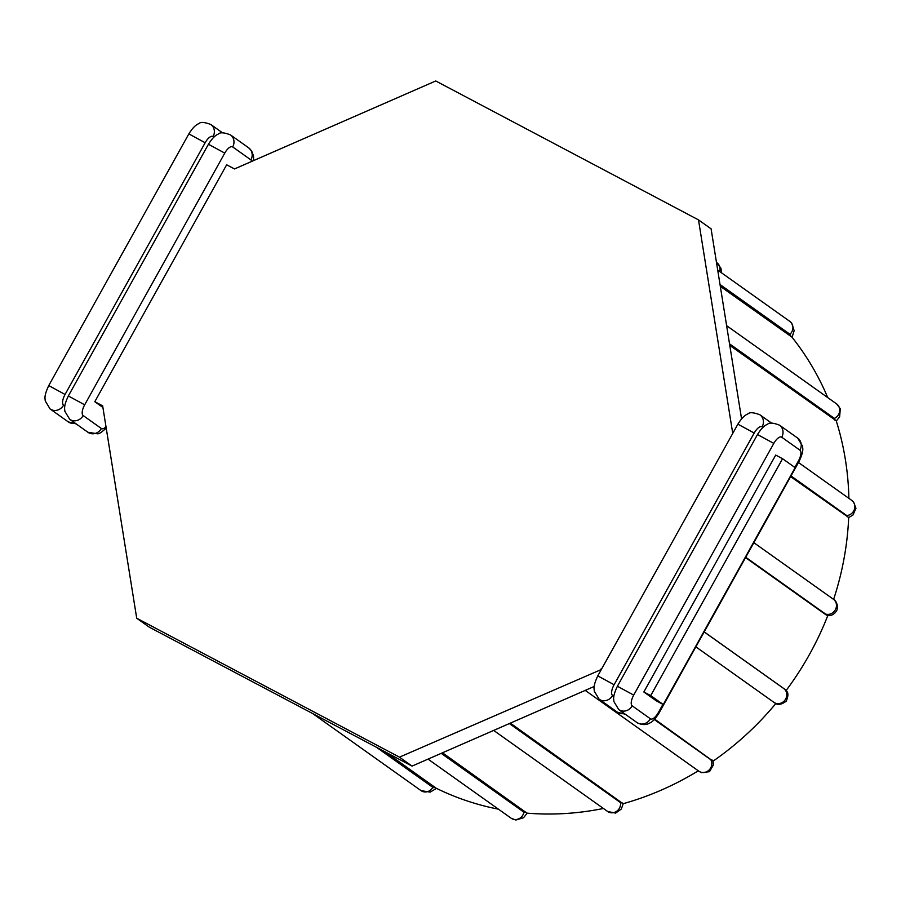 <?xml version="1.0" encoding="UTF-8"?>
<svg xmlns="http://www.w3.org/2000/svg" width="901" height="901" viewBox="0 0 901 901"><rect width="100%" height="100%" fill="white"/><g stroke="black" fill="none" stroke-linecap="round" stroke-linejoin="round"><path stroke-width="1.35" d="M704.21 631.883L785.345 689.648C785.559 690.977 790.323 691.18 786.269 701.136C777.248 707.961 774.297 701.823 773.88 702.318A8.481 7.749 125.4 0 0 784.974 700.088A8.481 7.749 125.4 0 0 784.039 688.747L704.177 631.939M385.437 752.02L436.309 788.285A293.264 268.002 125.4 0 0 498.456 809.188M442.481 752.797L526.961 813.141A293.264 268.002 125.4 0 0 603.422 808.467M510.338 723.131L623.064 803.726A293.264 268.002 125.4 0 0 698.298 770.805M654.667 719.144L713.04 761.176L713.434 764.836L709.515 771.684L701.564 772.63L698.894 771.222A8.481 7.749 125.4 0 0 709.019 770.096A8.481 7.749 125.4 0 0 710.81 759.723L654.295 719.527M775.84 703.535A293.264 268.002 125.4 0 1 713.04 761.176M720.316 286.327L791.923 337.109A293.264 268.002 125.4 0 1 827.726 397.578M729.787 345.387L836.218 420.767A293.264 268.002 125.4 0 1 848.888 498.354M790.616 476.629L848.686 517.478A293.264 268.002 125.4 0 1 833.616 599.402M827.67 615.574L827.726 615.574C828.188 615.755 833.898 616.261 837.074 609.842L837.592 606.35C836.669 602.386 835.261 600.021 833.391 599.244A8.481 7.749 125.4 0 1 835.441 609.583A8.481 7.749 125.4 0 1 825.609 614.077A10.902 1.284 19.9 0 1 826.161 614.944L827.794 615.574A293.264 268.002 125.4 0 1 786.134 690.493M745.544 557.606L826.161 614.944M594.198 686.472L412.061 766.098L149.296 627.175L136.715 618.221L102.646 405.844L94.808 401.7L102.905 407.455M94.808 401.7L226.658 164.793L234.508 168.938L435.746 80.966L698.5 219.889L711.092 228.843L741.568 418.875M782.564 458.71L795.155 467.664L663.294 704.559L656.435 700.933L643.843 691.979L775.705 455.073L782.564 458.71L650.713 695.606L643.843 691.979M698.5 219.889L732.558 432.266L733.189 432.604M601.339 669.499L399.47 757.144L136.715 618.221M412.061 766.098L399.47 757.144M601.294 669.589L600.708 669.173M663.294 704.559L650.713 695.606M784.816 689.209L784.039 688.747M716.486 262.484L716.959 262.822A8.481 7.749 125.4 0 1 719.685 271.528M720.023 284.525L789.94 334.26A10.902 4.314 -40.3 0 1 790.695 336.388M717.714 270.12L789.828 321.398A8.481 7.749 125.4 0 1 789.94 334.26M729.528 343.833L834.337 418.368A10.902 3.705 -19.1 0 1 834.867 420.125M726.623 325.666L836.635 403.918A8.481 7.749 125.4 0 1 839.619 411.487A8.481 7.749 125.4 0 1 834.337 418.368M791.01 475.931L846.715 515.541A10.902 2.658 1 0 1 847.188 516.859M798.477 462.506L851.772 500.404A8.481 7.749 125.4 0 1 854.407 509.392A8.481 7.749 125.4 0 1 846.715 515.541M745.735 557.269L825.609 614.077M711.925 759.87A10.902 1.734 -123.3 0 1 710.81 759.723M622.005 802.554A10.902 3.03 -104.1 0 1 620.474 802.588L509.358 723.559M620.474 802.588A8.481 7.749 125.4 0 1 616.644 811.283A8.481 7.749 125.4 0 1 607.657 811.486L493.669 730.418M525.902 812.128A10.902 3.953 -83.6 0 1 523.932 812.184L441.208 753.349M523.932 812.184A8.481 7.749 125.4 0 1 511.16 818.221L428.043 759.115M435.206 787.418A10.902 4.392 -62.1 0 1 432.829 787.35L376.528 747.312M432.829 787.35A8.481 7.749 125.4 0 1 421.049 790.639L312.624 713.524M106.228 428.189L100.878 432.638L97.984 433.854L87.904 432.266A9.697 8.864 -54.6 0 0 101.374 428.504L83.162 415.564A9.697 3.908 -62.1 0 1 84.671 404.819L224.766 153.114A9.697 3.908 -62.1 0 1 232.683 146.931L250.883 159.882A9.697 3.908 -62.1 0 1 251.762 161.403M87.904 432.266L69.704 419.314A9.697 8.864 -54.6 0 0 83.162 415.564M64.816 406.092L63.554 405.191A9.697 3.908 -62.1 0 1 65.063 394.458L205.158 142.741A9.697 3.908 -62.1 0 1 213.075 136.569L213.897 137.143M76.18 423.92L68.296 421.893A9.697 8.864 -54.6 0 0 75.155 423.188M68.296 421.893L50.096 408.953A9.697 8.864 -54.6 0 0 63.554 405.191M50.096 408.953L45.241 400.922C45.106 398.096 43.8 396.215 48.744 385.594L65.063 394.458M48.744 385.594L188.85 133.889L205.158 142.741M188.85 133.889C192.33 128.246 195.663 124.834 198.851 123.651C200.563 121.804 204.561 122.097 210.845 124.518A9.697 8.864 125.4 0 1 213.075 136.569M106.003 426.77A9.697 3.908 -62.1 0 1 101.374 428.504M69.704 419.314L64.849 411.284C64.714 408.468 63.408 406.588 68.352 395.956L208.458 144.25C211.938 138.619 215.271 135.206 218.459 134.012C220.171 132.165 224.169 132.458 230.465 134.891L248.665 147.832A9.697 8.864 125.4 0 1 250.883 159.882M230.465 134.891A9.697 8.864 125.4 0 1 232.683 146.931M208.458 144.25L224.766 153.114M68.352 395.956L84.671 404.819M662.922 704.357L658.327 712.612A9.697 3.908 -62.1 0 1 650.409 718.795L632.209 705.843A9.697 3.908 -62.1 0 1 633.707 695.099L773.813 443.393A9.697 3.908 -62.1 0 1 781.73 437.222L799.93 450.162A9.697 3.908 -62.1 0 1 798.432 460.907L794.806 467.405M658.327 712.612L658.958 713.175C655.41 718.728 652.403 721.971 649.925 722.917C649.711 723.12 644.406 726.735 636.951 722.546A9.697 8.864 -54.6 0 0 650.409 718.795M636.951 722.546L618.75 709.594A9.697 8.864 -54.6 0 0 632.209 705.843M618.75 709.594L613.896 701.575C613.761 698.748 612.455 696.867 617.399 686.247L633.707 695.099M617.399 686.247L757.493 434.53L773.813 443.393M757.493 434.53C760.973 428.899 764.318 425.486 767.494 424.303C769.206 422.456 773.216 422.738 779.5 425.171A9.697 8.864 125.4 0 1 781.73 437.222M779.5 425.171L797.7 438.111A9.697 8.864 125.4 0 1 799.93 450.162M797.7 438.111L802.554 446.141C802.69 448.968 803.996 450.849 799.052 461.47L798.432 460.907M613.863 696.372L612.601 695.482A9.697 3.908 -62.1 0 1 614.099 684.737L754.205 433.032A9.697 3.908 -62.1 0 1 762.122 426.849L762.933 427.434M625.226 714.211L617.343 712.173A9.697 8.864 -54.6 0 0 624.19 713.468M617.343 712.173L599.142 699.232L594.288 691.202C594.153 688.375 592.847 686.494 597.791 675.874L737.885 424.168C741.365 418.537 744.71 415.124 747.886 413.931C749.598 412.084 753.608 412.376 759.892 414.798A9.697 8.864 125.4 0 1 762.122 426.849M737.885 424.168L754.205 433.032M597.791 675.874L614.099 684.737M599.131 699.232A9.697 8.864 -54.6 0 0 612.601 695.482M721.645 272.913L720.924 268.228L716.959 262.822M792.08 337.312L794.153 330.656L791.675 323.099L789.828 321.398M836.297 420.992L839.631 416.87L840.295 408.727L836.635 403.918M848.674 517.579L852.988 515L855.95 508.299L853.574 502.015L851.772 500.404M753.855 542.684L833.391 599.244M695.876 646.85L773.88 702.318M585.233 690.391L698.894 771.222M623.21 803.692L621.307 809.064L615.62 813.096L607.657 811.486M527.22 813.164L523.504 817.759L515.845 820.034L511.16 818.221M436.523 788.398L430.171 792.114L421.049 790.639M210.845 124.518L222.581 132.864M248.665 147.832L251.616 150.917L253.519 155.862L253.609 160.592M799.052 461.47L658.958 713.175M759.892 414.798L771.616 423.143"/></g></svg>
